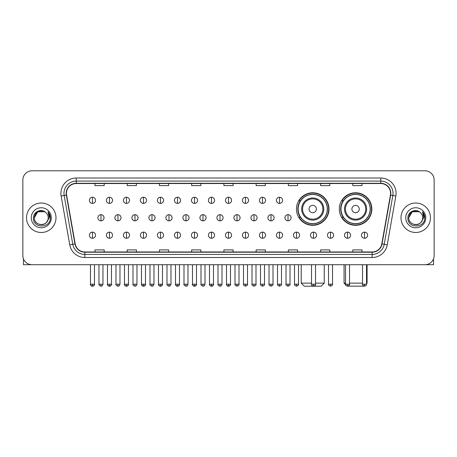 <?xml version="1.0" encoding="UTF-8"?>
<svg xmlns="http://www.w3.org/2000/svg" width="457" height="457" viewBox="0 0 457 457"><rect width="100%" height="100%" fill="white"/><g stroke="black" fill="none" stroke-linecap="round" stroke-linejoin="round"><path stroke-width="0.69" d="M339.305 209.038A16.269 16.269 0 0 0 355.575 225.307A16.269 16.269 0 0 0 371.844 209.038A16.269 16.269 0 0 0 355.575 192.774A16.269 16.269 0 0 0 339.305 209.038M296.456 209.038A16.269 16.269 0 0 0 312.725 225.307A16.269 16.269 0 0 0 328.994 209.038A16.269 16.269 0 0 0 312.725 192.774A16.269 16.269 0 0 0 296.456 209.038M300.358 217.326A14.887 14.887 0 0 1 300.358 200.754M343.207 217.326A14.887 14.887 0 0 1 343.207 200.754M22.85 180.001L22.85 255.509A9.209 9.209 0 0 0 32.059 264.717L424.941 264.717A9.209 9.209 0 0 0 434.15 255.509L434.15 180.001A9.209 9.209 0 0 0 424.941 170.798L32.059 170.798A9.209 9.209 0 0 0 22.85 180.001L22.85 255.509M26.535 217.755A14.733 14.733 0 0 0 41.267 232.493A14.733 14.733 0 0 0 56 217.755A14.733 14.733 0 0 0 41.267 203.022A14.733 14.733 0 0 0 26.535 217.755A14.733 14.733 0 0 0 41.267 232.493A14.733 14.733 0 0 0 56 217.755A14.733 14.733 0 0 0 41.267 203.022A14.733 14.733 0 0 0 26.535 217.755M401 217.755A14.733 14.733 0 0 0 415.733 232.493A14.733 14.733 0 0 0 430.465 217.755A14.733 14.733 0 0 0 415.733 203.022A14.733 14.733 0 0 0 401 217.755A14.733 14.733 0 0 0 415.733 232.493A14.733 14.733 0 0 0 430.465 217.755A14.733 14.733 0 0 0 415.733 203.022A14.733 14.733 0 0 0 401 217.755M66.436 193.357A9.82 9.82 0 0 1 76.256 183.531L380.744 183.531A9.82 9.82 0 0 1 390.415 195.059L381.812 243.867A9.82 9.82 0 0 1 372.135 251.978L84.865 251.978A9.82 9.82 0 0 1 75.188 243.867L66.585 195.059A9.82 9.82 0 0 1 66.436 193.357M66.191 193.357A10.065 10.065 0 0 0 66.345 195.105L74.948 243.907A10.065 10.065 0 0 0 84.865 252.224L372.135 252.224A10.065 10.065 0 0 0 382.052 243.907L390.655 195.105A10.065 10.065 0 0 0 380.744 183.286L76.256 183.286A10.065 10.065 0 0 0 66.191 193.357M61.147 196.019A15.349 15.349 0 0 1 76.256 178.007L380.744 178.007A15.349 15.349 0 0 1 395.853 196.019L387.25 244.826A15.349 15.349 0 0 1 372.135 257.508L84.865 257.508A15.349 15.349 0 0 1 69.75 244.826L61.147 196.019L64.169 195.487A12.276 12.276 0 0 1 76.256 181.081L380.744 181.081A12.276 12.276 0 0 1 392.831 195.487L384.228 244.289A12.276 12.276 0 0 1 372.135 254.435L84.865 254.435A12.276 12.276 0 0 1 72.772 244.289L64.169 195.487A12.276 12.276 0 0 1 63.98 193.357M424.941 170.798L32.059 170.798M32.059 264.717L424.941 264.717M434.15 255.509L434.15 180.001M382.052 243.907L384.228 244.289L392.831 195.487L395.853 196.019M223.896 183.531L223.896 185.611L233.104 185.611L233.104 183.531M191.666 183.531L191.666 185.611L200.874 185.611L200.874 183.531M159.436 183.531L159.436 185.611L168.644 185.611L168.644 183.531M127.212 183.531L127.212 185.611L136.42 185.611L136.42 183.531M94.982 183.531L94.982 185.611L104.19 185.611L104.19 183.531M256.126 183.531L256.126 185.611L265.334 185.611L265.334 183.531M288.356 183.531L288.356 185.611L297.564 185.611L297.564 183.531M320.58 183.531L320.58 185.611L329.788 185.611L329.788 183.531M352.81 183.531L352.81 185.611L362.018 185.611L362.018 183.531M233.104 251.978L233.104 249.905L223.896 249.905L223.896 251.978M200.874 251.978L200.874 249.905L191.666 249.905L191.666 251.978M168.644 251.978L168.644 249.905L159.436 249.905L159.436 251.978M136.42 251.978L136.42 249.905L127.212 249.905L127.212 251.978M104.19 251.978L104.19 249.905L94.982 249.905L94.982 251.978M265.334 251.978L265.334 249.905L256.126 249.905L256.126 251.978M297.564 251.978L297.564 249.905L288.356 249.905L288.356 251.978M329.788 251.978L329.788 249.905L320.58 249.905L320.58 251.978M362.018 251.978L362.018 249.905L352.81 249.905L352.81 251.978M45.809 212.516A6.935 6.935 0 0 1 48.202 217.755C48.631 226.706 33.904 226.706 34.332 217.755L37.8 211.751L44.735 211.751L45.809 212.516C41.553 208.055 33.355 211.728 33.435 217.755C32.653 228.466 50.019 228.746 50.299 218.275L50.316 217.755C50.287 215.481 49.533 213.482 48.042 211.762L49.236 217.755L46.58 222.216A6.935 6.935 0 0 0 48.202 217.755C48.631 226.706 33.904 226.706 34.332 217.755C35.006 212.773 37.862 210.523 42.907 211.014M46.58 222.216C42.901 227.192 33.967 224.01 34.332 217.755M31.259 217.755A10.008 10.008 0 0 0 41.267 227.763A10.008 10.008 0 0 0 51.275 217.755A10.008 10.008 0 0 0 41.267 207.752A10.008 10.008 0 0 0 31.259 217.755M48.111 211.837L50.31 218.018M23.461 258.816L23.461 264.717L59.067 264.717M315.519 283.134L324.236 283.134L321.162 286.202L304.282 286.202L301.214 283.134L311.525 283.134M316.41 209.038A3.685 3.685 0 0 0 312.725 205.359A3.685 3.685 0 0 0 309.041 209.038A3.685 3.685 0 0 0 312.725 212.722A3.685 3.685 0 0 0 316.41 209.038M323.773 209.038A11.048 11.048 0 0 0 312.725 197.99A11.048 11.048 0 0 0 301.677 209.038A11.048 11.048 0 0 0 312.725 220.091A11.048 11.048 0 0 0 323.773 209.038A11.048 11.048 0 0 1 312.725 220.091A11.048 11.048 0 0 1 301.677 209.038M327.303 209.038A14.578 14.578 0 0 0 312.725 194.459A14.578 14.578 0 0 0 298.147 209.038A14.578 14.578 0 0 0 312.725 223.622A14.578 14.578 0 0 0 327.303 209.038M328.686 209.038A15.961 15.961 0 0 1 299.084 217.326L300.563 217.326A14.715 14.715 0 0 0 322.459 220.074A14.715 14.715 0 0 0 322.459 198.007A14.715 14.715 0 0 0 300.563 200.754L299.084 200.754A15.961 15.961 0 0 1 328.686 209.038M364.069 286.151L347.08 286.151M349.525 283.134L362.538 283.134M366.531 283.134L367.085 283.134L366.531 283.688M359.259 209.038A3.685 3.685 0 0 0 355.575 205.359A3.685 3.685 0 0 0 351.89 209.038A3.685 3.685 0 0 0 355.575 212.722A3.685 3.685 0 0 0 359.259 209.038M366.623 209.038A11.048 11.048 0 0 0 355.575 197.99A11.048 11.048 0 0 0 344.521 209.038A11.048 11.048 0 0 0 355.575 220.091A11.048 11.048 0 0 0 366.623 209.038A11.048 11.048 0 0 1 355.575 220.091A11.048 11.048 0 0 1 344.521 209.038M370.153 209.038A14.578 14.578 0 0 0 355.575 194.459A14.578 14.578 0 0 0 340.996 209.038A14.578 14.578 0 0 0 355.575 223.622A14.578 14.578 0 0 0 370.153 209.038M344.064 264.717L344.064 283.134L345.538 283.134M371.535 209.038A15.961 15.961 0 0 1 341.933 217.326L343.413 217.326A14.715 14.715 0 0 0 365.309 220.074A14.715 14.715 0 0 0 365.309 198.007A14.715 14.715 0 0 0 343.413 200.754L341.933 200.754A15.961 15.961 0 0 1 371.535 209.038M92.463 197.253A3.068 3.068 0 0 0 89.395 200.32A3.068 3.068 0 0 0 92.463 203.394A3.068 3.068 0 0 0 95.536 200.32A3.068 3.068 0 0 0 92.463 197.253L92.463 203.394A3.068 3.068 0 0 0 95.536 200.32A3.068 3.068 0 0 0 92.463 197.253M109.469 197.253A3.068 3.068 0 0 0 106.401 200.32A3.068 3.068 0 0 0 109.469 203.394A3.068 3.068 0 0 0 112.536 200.32A3.068 3.068 0 0 0 109.469 197.253L109.469 203.394A3.068 3.068 0 0 0 112.536 200.32A3.068 3.068 0 0 0 109.469 197.253M126.475 197.253A3.068 3.068 0 0 0 123.401 200.32A3.068 3.068 0 0 0 126.475 203.394A3.068 3.068 0 0 0 129.542 200.32A3.068 3.068 0 0 0 126.475 197.253L126.475 203.394A3.068 3.068 0 0 0 129.542 200.32A3.068 3.068 0 0 0 126.475 197.253M143.475 197.253A3.068 3.068 0 0 0 140.408 200.32A3.068 3.068 0 0 0 143.475 203.394A3.068 3.068 0 0 0 146.548 200.32A3.068 3.068 0 0 0 143.475 197.253L143.475 203.394A3.068 3.068 0 0 0 146.548 200.32A3.068 3.068 0 0 0 143.475 197.253M160.481 197.253A3.068 3.068 0 0 0 157.414 200.32A3.068 3.068 0 0 0 160.481 203.394A3.068 3.068 0 0 0 163.549 200.32A3.068 3.068 0 0 0 160.481 197.253L160.481 203.394A3.068 3.068 0 0 0 163.549 200.32A3.068 3.068 0 0 0 160.481 197.253M177.487 197.253A3.068 3.068 0 0 0 174.42 200.32A3.068 3.068 0 0 0 177.487 203.394A3.068 3.068 0 0 0 180.555 200.32A3.068 3.068 0 0 0 177.487 197.253L177.487 203.394A3.068 3.068 0 0 0 180.555 200.32A3.068 3.068 0 0 0 177.487 197.253M194.493 197.253A3.068 3.068 0 0 0 191.42 200.32A3.068 3.068 0 0 0 194.493 203.394A3.068 3.068 0 0 0 197.561 200.32A3.068 3.068 0 0 0 194.493 197.253L194.493 203.394A3.068 3.068 0 0 0 197.561 200.32A3.068 3.068 0 0 0 194.493 197.253M211.494 197.253A3.068 3.068 0 0 0 208.426 200.32A3.068 3.068 0 0 0 211.494 203.394A3.068 3.068 0 0 0 214.567 200.32A3.068 3.068 0 0 0 211.494 197.253L211.494 203.394A3.068 3.068 0 0 0 214.567 200.32A3.068 3.068 0 0 0 211.494 197.253M228.5 197.253A3.068 3.068 0 0 0 225.432 200.32A3.068 3.068 0 0 0 228.5 203.394A3.068 3.068 0 0 0 231.568 200.32A3.068 3.068 0 0 0 228.5 197.253L228.5 203.394A3.068 3.068 0 0 0 231.568 200.32A3.068 3.068 0 0 0 228.5 197.253M245.506 197.253A3.068 3.068 0 0 0 242.433 200.32A3.068 3.068 0 0 0 245.506 203.394A3.068 3.068 0 0 0 248.574 200.32A3.068 3.068 0 0 0 245.506 197.253L245.506 203.394A3.068 3.068 0 0 0 248.574 200.32A3.068 3.068 0 0 0 245.506 197.253M262.507 197.253A3.068 3.068 0 0 0 259.439 200.32A3.068 3.068 0 0 0 262.507 203.394A3.068 3.068 0 0 0 265.58 200.32A3.068 3.068 0 0 0 262.507 197.253L262.507 203.394A3.068 3.068 0 0 0 265.58 200.32A3.068 3.068 0 0 0 262.507 197.253M279.513 197.253A3.068 3.068 0 0 0 276.445 200.32A3.068 3.068 0 0 0 279.513 203.394A3.068 3.068 0 0 0 282.58 200.32A3.068 3.068 0 0 0 279.513 197.253L279.513 203.394A3.068 3.068 0 0 0 282.58 200.32A3.068 3.068 0 0 0 279.513 197.253M100.968 214.687A3.068 3.068 0 0 0 97.895 217.755A3.068 3.068 0 0 0 100.968 220.828A3.068 3.068 0 0 0 104.036 217.755A3.068 3.068 0 0 0 100.968 214.687L100.968 220.828A3.068 3.068 0 0 0 104.036 217.755A3.068 3.068 0 0 0 100.968 214.687M117.969 214.687A3.068 3.068 0 0 0 114.901 217.755A3.068 3.068 0 0 0 117.969 220.828A3.068 3.068 0 0 0 121.042 217.755A3.068 3.068 0 0 0 117.969 214.687L117.969 220.828A3.068 3.068 0 0 0 121.042 217.755A3.068 3.068 0 0 0 117.969 214.687M134.975 214.687A3.068 3.068 0 0 0 131.907 217.755A3.068 3.068 0 0 0 134.975 220.828A3.068 3.068 0 0 0 138.043 217.755A3.068 3.068 0 0 0 134.975 214.687L134.975 220.828A3.068 3.068 0 0 0 138.043 217.755A3.068 3.068 0 0 0 134.975 214.687M151.981 214.687A3.068 3.068 0 0 0 148.908 217.755A3.068 3.068 0 0 0 151.981 220.828A3.068 3.068 0 0 0 155.049 217.755A3.068 3.068 0 0 0 151.981 214.687L151.981 220.828A3.068 3.068 0 0 0 155.049 217.755A3.068 3.068 0 0 0 151.981 214.687M168.981 214.687A3.068 3.068 0 0 0 165.914 217.755A3.068 3.068 0 0 0 168.981 220.828A3.068 3.068 0 0 0 172.055 217.755A3.068 3.068 0 0 0 168.981 214.687L168.981 220.828A3.068 3.068 0 0 0 172.055 217.755A3.068 3.068 0 0 0 168.981 214.687M185.988 214.687A3.068 3.068 0 0 0 182.92 217.755A3.068 3.068 0 0 0 185.988 220.828A3.068 3.068 0 0 0 189.061 217.755A3.068 3.068 0 0 0 185.988 214.687L185.988 220.828A3.068 3.068 0 0 0 189.061 217.755A3.068 3.068 0 0 0 185.988 214.687M202.994 214.687A3.068 3.068 0 0 0 199.926 217.755A3.068 3.068 0 0 0 202.994 220.828A3.068 3.068 0 0 0 206.061 217.755A3.068 3.068 0 0 0 202.994 214.687L202.994 220.828A3.068 3.068 0 0 0 206.061 217.755A3.068 3.068 0 0 0 202.994 214.687M220 214.687A3.068 3.068 0 0 0 216.926 217.755A3.068 3.068 0 0 0 220 220.828A3.068 3.068 0 0 0 223.067 217.755A3.068 3.068 0 0 0 220 214.687L220 220.828A3.068 3.068 0 0 0 223.067 217.755A3.068 3.068 0 0 0 220 214.687M237 214.687A3.068 3.068 0 0 0 233.933 217.755A3.068 3.068 0 0 0 237 220.828A3.068 3.068 0 0 0 240.074 217.755A3.068 3.068 0 0 0 237 214.687L237 220.828A3.068 3.068 0 0 0 240.074 217.755A3.068 3.068 0 0 0 237 214.687M254.006 214.687A3.068 3.068 0 0 0 250.939 217.755A3.068 3.068 0 0 0 254.006 220.828A3.068 3.068 0 0 0 257.074 217.755A3.068 3.068 0 0 0 254.006 214.687L254.006 220.828A3.068 3.068 0 0 0 257.074 217.755A3.068 3.068 0 0 0 254.006 214.687M271.012 214.687A3.068 3.068 0 0 0 267.939 217.755A3.068 3.068 0 0 0 271.012 220.828A3.068 3.068 0 0 0 274.08 217.755A3.068 3.068 0 0 0 271.012 214.687L271.012 220.828A3.068 3.068 0 0 0 274.08 217.755A3.068 3.068 0 0 0 271.012 214.687M288.019 214.687A3.068 3.068 0 0 0 284.945 217.755A3.068 3.068 0 0 0 288.019 220.828A3.068 3.068 0 0 0 291.086 217.755A3.068 3.068 0 0 0 288.019 214.687L288.019 220.828A3.068 3.068 0 0 0 291.086 217.755A3.068 3.068 0 0 0 288.019 214.687M92.463 232.122A3.068 3.068 0 0 0 89.395 235.189A3.068 3.068 0 0 0 92.463 238.263A3.068 3.068 0 0 0 95.536 235.189A3.068 3.068 0 0 0 92.463 232.122L92.463 238.263A3.068 3.068 0 0 0 95.536 235.189A3.068 3.068 0 0 0 92.463 232.122M109.469 232.122A3.068 3.068 0 0 0 106.401 235.189A3.068 3.068 0 0 0 109.469 238.263A3.068 3.068 0 0 0 112.536 235.189A3.068 3.068 0 0 0 109.469 232.122L109.469 238.263A3.068 3.068 0 0 0 112.536 235.189A3.068 3.068 0 0 0 109.469 232.122M126.475 232.122A3.068 3.068 0 0 0 123.401 235.189A3.068 3.068 0 0 0 126.475 238.263A3.068 3.068 0 0 0 129.542 235.189A3.068 3.068 0 0 0 126.475 232.122L126.475 238.263A3.068 3.068 0 0 0 129.542 235.189A3.068 3.068 0 0 0 126.475 232.122M143.475 232.122A3.068 3.068 0 0 0 140.408 235.189A3.068 3.068 0 0 0 143.475 238.263A3.068 3.068 0 0 0 146.548 235.189A3.068 3.068 0 0 0 143.475 232.122L143.475 238.263A3.068 3.068 0 0 0 146.548 235.189A3.068 3.068 0 0 0 143.475 232.122M160.481 232.122A3.068 3.068 0 0 0 157.414 235.189A3.068 3.068 0 0 0 160.481 238.263A3.068 3.068 0 0 0 163.549 235.189A3.068 3.068 0 0 0 160.481 232.122L160.481 238.263A3.068 3.068 0 0 0 163.549 235.189A3.068 3.068 0 0 0 160.481 232.122M177.487 232.122A3.068 3.068 0 0 0 174.42 235.189A3.068 3.068 0 0 0 177.487 238.263A3.068 3.068 0 0 0 180.555 235.189A3.068 3.068 0 0 0 177.487 232.122L177.487 238.263A3.068 3.068 0 0 0 180.555 235.189A3.068 3.068 0 0 0 177.487 232.122M194.493 232.122A3.068 3.068 0 0 0 191.42 235.189A3.068 3.068 0 0 0 194.493 238.263A3.068 3.068 0 0 0 197.561 235.189A3.068 3.068 0 0 0 194.493 232.122L194.493 238.263A3.068 3.068 0 0 0 197.561 235.189A3.068 3.068 0 0 0 194.493 232.122M211.494 232.122A3.068 3.068 0 0 0 208.426 235.189A3.068 3.068 0 0 0 211.494 238.263A3.068 3.068 0 0 0 214.567 235.189A3.068 3.068 0 0 0 211.494 232.122L211.494 238.263A3.068 3.068 0 0 0 214.567 235.189A3.068 3.068 0 0 0 211.494 232.122M228.5 232.122A3.068 3.068 0 0 0 225.432 235.189A3.068 3.068 0 0 0 228.5 238.263A3.068 3.068 0 0 0 231.568 235.189A3.068 3.068 0 0 0 228.5 232.122L228.5 238.263A3.068 3.068 0 0 0 231.568 235.189A3.068 3.068 0 0 0 228.5 232.122M245.506 232.122A3.068 3.068 0 0 0 242.433 235.189A3.068 3.068 0 0 0 245.506 238.263A3.068 3.068 0 0 0 248.574 235.189A3.068 3.068 0 0 0 245.506 232.122L245.506 238.263A3.068 3.068 0 0 0 248.574 235.189A3.068 3.068 0 0 0 245.506 232.122M262.507 232.122A3.068 3.068 0 0 0 259.439 235.189A3.068 3.068 0 0 0 262.507 238.263A3.068 3.068 0 0 0 265.58 235.189A3.068 3.068 0 0 0 262.507 232.122L262.507 238.263A3.068 3.068 0 0 0 265.58 235.189A3.068 3.068 0 0 0 262.507 232.122M279.513 232.122A3.068 3.068 0 0 0 276.445 235.189A3.068 3.068 0 0 0 279.513 238.263A3.068 3.068 0 0 0 282.58 235.189A3.068 3.068 0 0 0 279.513 232.122L279.513 238.263A3.068 3.068 0 0 0 282.58 235.189A3.068 3.068 0 0 0 279.513 232.122M296.519 232.122A3.068 3.068 0 0 0 293.451 235.189A3.068 3.068 0 0 0 296.519 238.263A3.068 3.068 0 0 0 299.586 235.189A3.068 3.068 0 0 0 296.519 232.122L296.519 238.263A3.068 3.068 0 0 0 299.586 235.189A3.068 3.068 0 0 0 296.519 232.122M313.525 232.122A3.068 3.068 0 0 0 310.452 235.189A3.068 3.068 0 0 0 313.525 238.263A3.068 3.068 0 0 0 316.592 235.189A3.068 3.068 0 0 0 313.525 232.122L313.525 238.263A3.068 3.068 0 0 0 316.592 235.189A3.068 3.068 0 0 0 313.525 232.122M330.525 232.122A3.068 3.068 0 0 0 327.458 235.189A3.068 3.068 0 0 0 330.525 238.263A3.068 3.068 0 0 0 333.599 235.189A3.068 3.068 0 0 0 330.525 232.122L330.525 238.263A3.068 3.068 0 0 0 333.599 235.189A3.068 3.068 0 0 0 330.525 232.122M347.531 232.122A3.068 3.068 0 0 0 344.464 235.189A3.068 3.068 0 0 0 347.531 238.263A3.068 3.068 0 0 0 350.599 235.189A3.068 3.068 0 0 0 347.531 232.122L347.531 238.263A3.068 3.068 0 0 0 350.599 235.189A3.068 3.068 0 0 0 347.531 232.122M364.537 232.122A3.068 3.068 0 0 0 361.464 235.189A3.068 3.068 0 0 0 364.537 238.263A3.068 3.068 0 0 0 367.605 235.189A3.068 3.068 0 0 0 364.537 232.122L364.537 238.263A3.068 3.068 0 0 0 367.605 235.189A3.068 3.068 0 0 0 364.537 232.122M433.539 258.816L433.539 264.717L397.933 264.717M420.28 212.516A6.935 6.935 0 0 1 422.668 217.755C423.096 226.706 408.369 226.706 408.798 217.755L412.265 211.751L419.2 211.751L420.28 212.516C416.019 208.055 407.827 211.728 407.901 217.755C407.124 228.466 424.484 228.746 424.764 218.275L424.782 217.755C424.753 215.481 423.999 213.482 422.508 211.762L423.708 217.755L421.051 222.216A6.935 6.935 0 0 0 422.668 217.755C423.096 226.706 408.369 226.706 408.798 217.755C409.472 212.773 412.328 210.523 417.372 211.014M421.051 222.216C417.367 227.192 408.438 224.01 408.798 217.755M405.725 217.755A10.008 10.008 0 0 0 415.733 227.763A10.008 10.008 0 0 0 425.741 217.755A10.008 10.008 0 0 0 415.733 207.752A10.008 10.008 0 0 0 405.725 217.755M422.576 211.837L424.776 218.018M380.744 178.007L380.744 183.286M64.169 195.487L66.345 195.105M84.865 257.508L84.865 252.224M372.135 252.224L372.135 257.508M69.75 244.826L74.948 243.907M390.655 195.105L392.831 195.487M76.256 178.007L76.256 183.286M384.228 244.289L387.25 244.826M322.876 209.038A10.151 10.151 0 0 0 312.725 198.886A10.151 10.151 0 0 0 302.574 209.038A10.151 10.151 0 0 0 312.725 219.189A10.151 10.151 0 0 0 322.876 209.038M365.726 209.038A10.151 10.151 0 0 0 355.575 198.886A10.151 10.151 0 0 0 345.423 209.038A10.151 10.151 0 0 0 355.575 219.189A10.151 10.151 0 0 0 365.726 209.038M100.968 284.208L98.969 284.208C98.569 284.848 99.232 285.511 100.968 286.202L100.968 284.208L102.962 284.208L102.962 264.717M117.969 284.208L115.975 284.208C115.57 284.848 116.238 285.511 117.969 286.202L117.969 284.208L119.968 284.208L119.968 264.717M134.975 284.208L132.981 284.208C132.576 284.848 133.238 285.511 134.975 286.202L134.975 284.208L136.969 284.208L136.969 264.717M151.981 284.208L149.987 284.208C149.582 284.848 150.244 285.511 151.981 286.202L151.981 284.208L153.975 284.208L153.975 264.717M168.981 284.208L166.988 284.208C166.582 284.848 167.251 285.511 168.981 286.202L168.981 284.208L170.981 284.208L170.981 264.717M185.988 284.208L183.994 284.208C183.588 284.848 184.257 285.511 185.988 286.202L185.988 284.208L187.981 284.208L187.981 264.717M202.994 284.208L201 284.208C200.594 284.848 201.257 285.511 202.994 286.202L202.994 284.208L204.987 284.208L204.987 264.717M220 284.208L218 284.208C217.601 284.848 218.263 285.511 220 286.202L220 284.208L221.993 284.208L221.993 264.717M237 284.208L235.007 284.208C234.601 284.848 235.269 285.511 237 286.202L237 284.208L239 284.208L239 264.717M254.006 284.208L252.013 284.208C251.607 284.848 252.27 285.511 254.006 286.202L254.006 284.208L256 284.208L256 264.717M271.012 284.208L269.019 284.208C268.613 284.848 269.276 285.511 271.012 286.202L271.012 284.208L273.006 284.208L273.006 264.717M288.019 284.208L286.019 284.208C285.614 284.848 286.282 285.511 288.019 286.202L288.019 284.208L290.012 284.208L290.012 264.717M92.463 284.208L90.469 284.208C90.063 284.848 90.732 285.511 92.463 286.202L92.463 284.208L94.462 284.208C94.862 284.848 94.199 285.511 92.463 286.202C91.48 286.299 90.817 285.631 90.469 284.208L90.469 264.717M109.469 284.208L107.475 284.208C107.069 284.848 107.732 285.511 109.469 286.202L109.469 284.208L111.462 284.208C111.868 284.848 111.205 285.511 109.469 286.202C108.486 286.299 107.823 285.631 107.475 284.208L107.475 264.717M126.475 284.208L124.475 284.208C124.076 284.848 124.738 285.511 126.475 286.202L126.475 284.208L128.468 284.208C128.874 284.848 128.206 285.511 126.475 286.202C125.492 286.299 124.824 285.631 124.475 284.208L124.475 264.717M143.475 284.208L141.481 284.208C141.076 284.848 141.744 285.511 143.475 286.202L143.475 284.208L145.475 284.208C145.88 284.848 145.212 285.511 143.475 286.202C142.498 286.299 141.83 285.631 141.481 284.208L141.481 264.717L141.481 284.208M160.481 284.208L158.488 284.208C158.082 284.848 158.745 285.511 160.481 286.202L160.481 284.208L162.475 284.208C162.881 284.848 162.218 285.511 160.481 286.202C159.499 286.299 158.836 285.631 158.488 284.208L158.488 264.717M177.487 284.208L175.494 284.208C175.088 284.848 175.751 285.511 177.487 286.202L177.487 284.208L179.481 284.208C179.887 284.848 179.224 285.511 177.487 286.202C176.505 286.299 175.842 285.631 175.494 284.208L175.494 264.717M194.493 284.208L192.494 284.208C192.089 284.848 192.757 285.511 194.493 286.202L194.493 284.208L196.487 284.208C196.893 284.848 196.224 285.511 194.493 286.202C193.511 286.299 192.843 285.631 192.494 284.208L192.494 264.717M211.494 284.208L209.5 284.208C209.095 284.848 209.763 285.511 211.494 286.202L211.494 284.208L213.493 284.208C213.893 284.848 213.23 285.511 211.494 286.202C210.511 286.299 209.849 285.631 209.5 284.208L209.5 264.717M228.5 284.208L226.506 284.208C226.101 284.848 226.763 285.511 228.5 286.202L228.5 284.208L230.494 284.208C230.899 284.848 230.237 285.511 228.5 286.202C227.517 286.299 226.855 285.631 226.506 284.208L226.506 264.717M245.506 284.208L243.507 284.208C243.107 284.848 243.77 285.511 245.506 286.202L245.506 284.208L247.5 284.208L247.5 264.717L247.5 284.208C247.905 284.848 247.237 285.511 245.506 286.202M262.507 284.208L260.513 284.208L260.513 264.717L260.513 284.208C260.107 284.848 260.776 285.511 262.507 286.202L262.507 284.208L264.506 284.208L264.506 264.717M279.513 284.208L277.519 284.208C277.113 284.848 277.776 285.511 279.513 286.202L279.513 284.208L281.506 284.208L281.506 264.717M296.519 284.208L294.525 284.208C294.119 284.848 294.782 285.511 296.519 286.202L296.519 284.208L298.512 284.208L298.512 264.717M313.525 284.208L311.525 284.208C311.12 284.848 311.788 285.511 313.525 286.202L313.525 284.208L315.519 284.208L315.519 264.717M330.525 284.208L328.532 284.208C328.126 284.848 328.794 285.511 330.525 286.202L330.525 284.208L332.525 284.208L332.525 264.717M347.531 284.208L345.538 284.208C345.132 284.848 345.795 285.511 347.531 286.202L347.531 284.208L349.525 284.208L349.525 264.717M364.537 284.208L362.538 284.208C362.138 284.848 362.801 285.511 364.537 286.202L364.537 284.208L366.531 284.208L366.531 264.717M324.236 264.717L324.236 283.134M301.214 264.717L301.214 283.134M367.085 264.717L367.085 283.134M345.589 284.66L344.064 283.134M98.969 284.208L98.969 264.717M102.962 284.208C102.614 285.631 101.951 286.299 100.968 286.202M115.975 284.208L115.975 264.717M119.968 284.208C119.62 285.631 118.951 286.299 117.969 286.202M132.981 284.208L132.981 264.717M136.969 284.208C136.62 285.631 135.958 286.299 134.975 286.202M149.987 284.208L149.987 264.717M153.975 284.208C153.626 285.631 152.964 286.299 151.981 286.202M166.988 284.208L166.988 264.717M170.981 284.208C170.632 285.631 169.964 286.299 168.981 286.202M183.994 284.208L183.994 264.717M187.981 284.208C187.638 285.631 186.97 286.299 185.988 286.202M201 284.208L201 264.717M204.987 284.208C204.639 285.631 203.976 286.299 202.994 286.202M218 284.208L218 264.717M221.993 284.208C221.645 285.631 220.982 286.299 220 286.202M235.007 284.208L235.007 264.717M239 284.208C239.399 284.848 238.737 285.511 237 286.202M252.013 284.208L252.013 264.717M256 284.208C256.406 284.848 255.743 285.511 254.006 286.202M269.019 284.208L269.019 264.717M273.006 284.208C273.412 284.848 272.743 285.511 271.012 286.202M286.019 284.208L286.019 264.717M290.012 284.208C290.418 284.848 289.749 285.511 288.019 286.202M92.463 286.202C93.445 286.299 94.113 285.631 94.462 284.208L94.462 264.717M109.469 286.202C110.451 286.299 111.114 285.631 111.462 284.208L111.462 264.717M126.475 286.202C127.457 286.299 128.12 285.631 128.468 284.208L128.468 264.717M143.475 286.202C144.458 286.299 145.126 285.631 145.475 284.208L145.475 264.717M160.481 286.202C161.464 286.299 162.126 285.631 162.475 284.208L162.475 264.717M177.487 286.202C178.47 286.299 179.133 285.631 179.481 284.208L179.481 264.717M194.493 286.202C195.47 286.299 196.139 285.631 196.487 284.208L196.487 264.717M211.494 286.202C212.476 286.299 213.145 285.631 213.493 284.208L213.493 264.717M228.5 286.202C229.483 286.299 230.145 285.631 230.494 284.208L230.494 264.717M243.507 284.208L243.507 264.717M264.506 284.208C264.911 284.848 264.243 285.511 262.507 286.202M277.519 284.208L277.519 264.717M281.506 284.208C281.912 284.848 281.249 285.511 279.513 286.202M294.525 284.208L294.525 264.717M298.512 284.208C298.918 284.848 298.255 285.511 296.519 286.202M311.525 284.208L311.525 264.717M315.519 284.208C315.924 284.848 315.256 285.511 313.525 286.202M328.532 284.208L328.532 264.717M332.525 284.208C332.924 284.848 332.262 285.511 330.525 286.202M345.538 284.208L345.538 264.717M349.525 284.208C349.931 284.848 349.268 285.511 347.531 286.202M362.538 284.208L362.538 264.717M366.531 284.208C366.937 284.848 366.268 285.511 364.537 286.202"/></g></svg>
